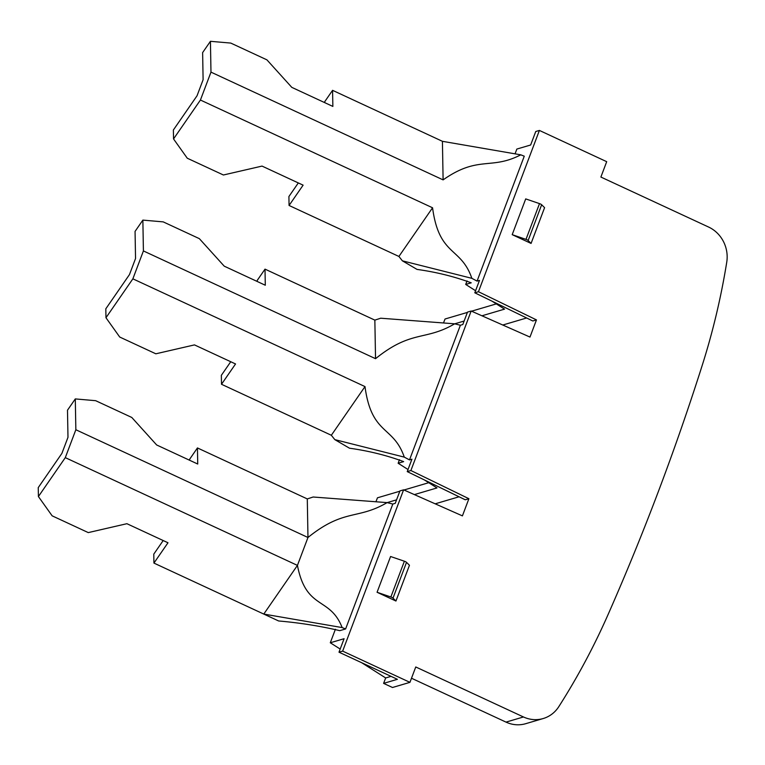 <?xml version="1.0" encoding="UTF-8"?>
<svg xmlns="http://www.w3.org/2000/svg" width="765" height="765" viewBox="0 0 765 765"><rect width="100%" height="100%" fill="white"/><g stroke="black" fill="none" stroke-linecap="round" stroke-linejoin="round"><path stroke-width="1.15" d="M405.326 561.606A2.362 0.555 -159.3 0 0 404.379 561.223L390.58 556.509L377.069 592.273L395.945 601.032L409.457 565.268L406.521 562.352A2.362 0.555 -159.3 0 0 405.326 561.606M406.521 562.352L393.009 598.115A2.362 0.555 -159.3 0 0 391.804 597.369A2.362 0.555 -159.3 0 0 390.867 596.987L377.069 592.273M540.453 203.997A2.362 0.555 -159.3 0 0 539.507 203.614L525.708 198.9L512.196 234.664L531.073 243.423L544.584 207.659L541.649 204.743A2.362 0.555 -159.3 0 0 540.453 203.997M531.073 243.423L528.137 240.506A2.362 0.555 -159.3 0 0 526.942 239.761A2.362 0.555 -159.3 0 0 525.995 239.378L512.196 234.664M361.749 662.758L385.665 677.953L383.609 683.375L392.493 687.496L409.944 682.351L415.758 666.975L523.461 716.968L506.009 722.112A31.47 29.194 -106.4 0 0 525.718 723.69L543.169 718.545A31.47 29.194 -106.4 0 0 558.785 706.678A708.074 656.982 -106.4 0 0 572.038 685.038A708.074 656.982 -106.4 0 0 608.089 614.524A2517.605 2335.928 73.6 0 0 702.098 365.756A708.074 656.982 73.6 0 0 726.75 262.166A31.47 29.194 73.6 0 0 708.591 227.042L600.888 177.05L606.693 161.673L539.402 130.433L535.749 131.513L530.652 144.996L516.853 149.06L515.055 153.832M414.372 494.601L436.987 487.936L424.479 479.98M408.022 469.528L398.135 463.246L399.473 459.708M409.944 682.351L342.653 651.12L403.604 489.83L462.414 515.878L468.897 498.713L410.891 470.532L471.164 311.02L529.982 337.069L536.466 319.904L478.46 291.723L539.402 130.433M543.169 718.545A31.47 29.194 -106.4 0 1 523.461 716.968M340.186 649.055L330.298 642.772L344.087 638.708L339 652.191L342.653 651.12M335.405 629.251L330.298 642.772M506.009 722.112L411.503 678.239M393.009 598.115L395.945 601.032M163.184 540.539L153.775 554.137L153.937 563.088L263.782 614.075L342.146 627.577C329.887 596.203 306.239 610.594 297.432 565.392L263.782 614.075L278.632 620.97C299.861 622.815 320.248 626.047 339.784 630.666L345.617 628.945L392.818 504.039L395.247 503.322L399.942 490.91L403.604 489.83M496.313 303.896L471.546 311.192M467.386 312.416L445.039 319.005A708.074 204.666 114.9 0 0 443.49 322.964M491.991 301.152L504.546 309.137L481.94 315.792M464.126 321.042L454.697 323.825M385.665 677.953L391.058 676.365M475.581 290.729L465.703 284.446L467.033 280.908M428.754 482.696L403.987 490.002M399.818 491.226L377.47 497.805A708.074 204.666 114.9 0 0 375.921 501.773M387.128 502.624L396.566 499.841M383.609 683.375L397.408 679.31L339 652.191M307.291 498.923L307.97 537.489L297.432 565.392L65.302 457.642L75.85 429.739L75.295 398.919L95.654 400.688L131.79 417.461L156.662 444.972L197.733 464.03L197.446 447.936L307.291 498.923L313.153 497.011L387.1 502.615L392.818 504.039M75.295 398.919L67.492 410.203L67.98 437.322L61.908 453.377L38.25 487.601L38.413 496.542L65.302 457.642M471.852 278.326C460.903 246.435 439.158 256.696 432.56 207.784L398.909 256.457L402.39 260.836L471.852 278.326L477.064 281.099L524.264 156.194L520.783 154.826C490.824 170.308 478.345 155.132 443.107 179.88L210.977 72.13L210.432 41.31L202.629 52.594L203.108 79.713L197.045 95.759L173.378 129.993L173.54 138.934L200.43 100.033L210.977 72.13M342.146 627.577L345.617 628.945M75.85 429.739L307.97 537.489C344.049 508.381 357.523 520.009 387.1 502.615M443.107 179.88L442.419 141.315L332.574 90.327L324.771 101.611L324.79 102.682M197.446 447.936L189.643 459.23L189.663 460.291M153.937 563.088L167.984 542.768L126.913 523.7L88.281 532.603L52.144 515.83L38.413 496.542M398.909 256.457L289.065 205.469L303.112 185.159L262.041 166.091L223.409 174.994L187.272 158.221L173.54 138.934M432.56 207.784L200.43 100.033M331.341 435.266L221.506 384.279L235.543 363.958L194.482 344.9L155.84 353.803L119.713 337.03L105.972 317.743L132.871 278.833L364.991 386.583L331.341 435.266L334.821 439.626L349.49 448.204C368.596 450.862 386.66 455.338 403.662 461.62L398.135 463.246M374.85 320.124L375.539 358.689C411.618 329.581 425.091 341.2 454.668 323.815L380.712 318.211L374.85 320.124L265.015 269.137L257.212 280.42L257.231 281.482M298.312 182.931L288.912 196.529L289.065 205.469M465.703 284.446L471.23 282.82C454.219 276.538 436.165 272.063 417.059 269.414L402.39 260.836M210.432 41.31L230.781 43.079L266.918 59.852L291.8 87.363L332.861 106.421L332.574 90.327M454.668 323.815L460.387 325.24L462.815 324.523L467.511 312.101L471.164 311.02M364.991 386.583C371.589 435.495 393.334 425.244 404.283 457.126L409.505 459.899L460.387 325.24M404.283 457.126L334.821 439.626M459.067 496.781L435.189 503.819M410.891 470.532L407.238 471.603L411.933 459.182L409.505 459.899M132.871 278.833L143.409 250.93L142.864 220.11L135.061 231.403L135.539 258.522L129.476 274.568L105.819 308.802L105.972 317.743M230.743 361.73L221.343 375.338L221.506 384.279M375.539 358.689L143.409 250.93M142.864 220.11L163.222 221.879L199.349 238.651L224.231 266.163L265.292 285.23L265.015 269.137M442.419 141.315L520.783 154.826M526.636 317.982L502.768 325.02M478.46 291.723L474.797 292.804L479.492 280.382L477.064 281.099M474.797 292.804L532.803 320.984L536.466 319.904M407.238 471.603L465.244 499.784L468.897 498.713M404.379 561.223L390.867 596.987M525.995 239.378L539.507 203.614M528.137 240.506L541.649 204.743"/></g></svg>
